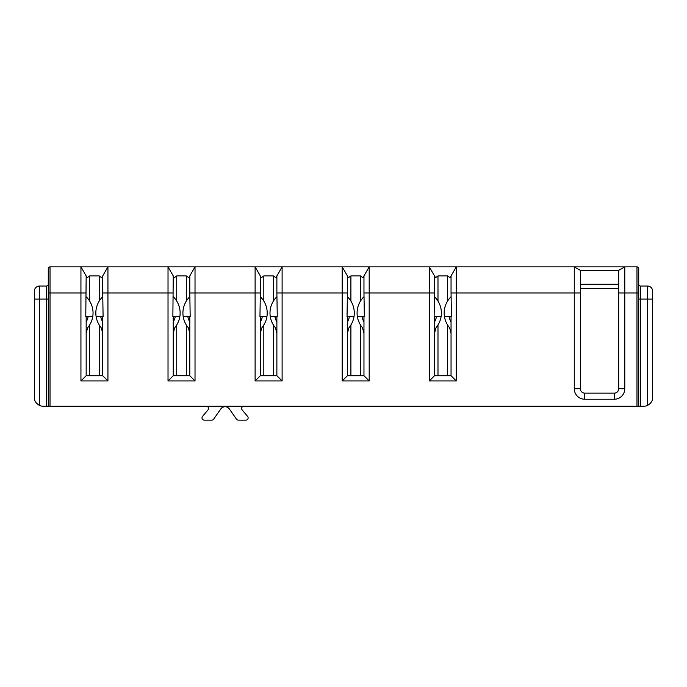 <?xml version="1.0" encoding="UTF-8"?>
<svg xmlns="http://www.w3.org/2000/svg" width="687" height="687" viewBox="0 0 687 687"><rect width="100%" height="100%" fill="white"/><g stroke="black" fill="none" stroke-linecap="round" stroke-linejoin="round"><path stroke-width="1.03" d="M34.35 299.085L34.35 291.254A5.221 5.221 0 0 1 39.571 286.024L46.544 286.024A1.743 1.743 0 0 0 48.288 284.281A1.743 1.743 0 0 1 46.544 286.024L46.544 406.197L43.058 406.197A8.708 8.708 0 0 1 39.571 405.476C35.973 403.424 34.23 400.77 34.35 397.49L34.35 299.085L39.571 299.085L39.571 286.024M652.65 299.085L652.65 291.254A5.221 5.221 0 0 0 647.429 286.024L647.429 299.085L640.456 299.085L640.456 406.197L643.942 406.197A8.708 8.708 0 0 0 647.429 405.476C651.027 403.424 652.77 400.77 652.65 397.49L652.65 299.085L647.429 299.085L647.429 405.476M87.283 297.918L86.167 296.75A22.68 22.68 0 0 1 92.779 316.501L85.781 316.501L86.167 275.916L80.937 266.865L107.936 266.865L107.936 380.95L80.937 380.95L80.937 266.865L50.022 266.865L50.022 406.197L46.544 406.197M50.022 406.197L636.978 406.197L636.978 266.865A1.743 1.743 0 0 1 638.712 268.608L638.712 406.197L636.978 406.197M640.456 406.197L638.712 406.197M48.288 268.608A1.743 1.743 0 0 1 50.022 266.865A1.743 1.743 0 0 0 48.288 268.608L48.288 406.197M624.784 388.782A10.451 10.451 0 0 1 614.333 399.233L584.723 399.233A10.451 10.451 0 0 1 574.272 388.782L574.272 266.865L580.369 270.386L618.686 270.386L618.686 388.782A4.354 4.354 0 0 1 614.333 393.136A4.354 4.354 0 0 0 618.686 388.782L624.784 388.782L624.784 292.988L638.712 292.988M574.272 388.782L580.369 388.782A4.354 4.354 0 0 0 584.723 393.136L614.333 393.136L584.723 393.136A4.354 4.354 0 0 1 580.369 388.782L580.369 292.988L451.05 292.988L451.05 275.916L450.028 277.685L456.271 266.865L456.271 380.95L429.281 380.95L429.281 266.865L636.978 266.865M435 297.248L434.502 296.75A22.68 22.68 0 0 1 441.114 316.501L434.124 316.501L434.502 292.988L363.964 292.988L363.964 275.916L362.942 277.685L369.194 266.865L369.194 380.95L342.195 380.95L342.195 266.865L429.281 266.865L435.524 277.685L437.988 275.916L447.563 275.916L450.028 277.685M348.541 297.918L347.416 296.75A22.68 22.68 0 0 1 354.028 316.501L347.038 316.501L347.416 292.988L276.878 292.988L276.878 275.916L275.856 277.685L282.108 266.865L282.108 380.95L255.109 380.95L255.109 266.865L342.195 266.865L348.438 277.685L350.902 275.916L360.477 275.916L362.942 277.685M173.253 292.988L102.715 292.988L102.715 275.916L101.693 277.685L107.936 266.865L195.022 266.865L195.022 380.95L168.023 380.95L168.023 266.865L174.266 277.685L173.253 275.916L172.866 316.501L179.857 316.501A22.68 22.68 0 0 1 175.245 327.089A4.354 4.354 0 0 0 174.438 328.712L173.253 333.375M580.369 292.988L580.369 270.386M261.455 297.918L260.33 296.75A22.68 22.68 0 0 1 266.942 316.501L259.952 316.501L260.339 292.988L189.792 292.988L189.792 275.916L188.779 277.685L195.022 266.865L255.109 266.865L261.352 277.685L263.817 275.916L273.4 275.916L275.856 277.685M618.686 270.386L624.784 266.865L624.784 292.988L618.686 292.988M174.266 277.685L176.731 275.916L186.314 275.916L188.779 277.685M175.984 326.093L176.731 324.96L176.731 375.72M176.731 275.916L176.731 301.086L175.949 299.901M174.369 297.918L173.768 297.273M173.742 297.248L173.253 296.75A22.68 22.68 0 0 1 179.857 316.501A22.68 22.68 0 0 0 173.253 296.75M174.386 319.549L173.253 321.954A18.154 18.154 0 0 0 175.262 316.501M175.159 317.008L174.799 318.364M187.783 316.501A18.154 18.154 0 0 0 189.792 321.954L188.599 319.386M189.792 333.375L188.607 328.712A4.354 4.354 0 0 0 187.809 327.089A22.68 22.68 0 0 1 183.189 316.501L190.179 316.501L189.792 292.988M189.792 316.501L189.792 375.72L173.253 375.72L173.253 316.501M183.189 316.501A22.68 22.68 0 0 1 189.792 296.75L189.32 297.222M189.269 297.273L188.667 297.926M187.096 299.901L186.314 301.086L186.314 275.916M188.186 318.141L187.826 316.741M189.792 375.72L195.022 380.95M580.369 284.281L618.686 284.281M451.05 316.501L451.05 375.72L456.271 380.95M451.05 292.988L451.428 316.501L444.437 316.501A22.68 22.68 0 0 1 451.05 296.75L450.578 297.222M449.032 316.501A18.154 18.154 0 0 0 451.05 321.954L449.848 319.386M449.435 318.141L449.083 316.741M450.526 297.273L449.916 297.926M448.345 299.901L447.563 301.086L447.563 275.916M451.05 333.375L449.865 328.712A4.354 4.354 0 0 0 449.058 327.089A22.68 22.68 0 0 1 444.437 316.501M434.502 296.75A22.68 22.68 0 0 1 436.494 327.089A4.354 4.354 0 0 0 435.687 328.712L434.502 333.375M435.644 319.549L434.502 321.954A18.154 18.154 0 0 0 436.52 316.501M436.408 317.008L436.047 318.364M451.05 375.72L434.502 375.72L434.502 316.501M434.502 292.988L434.502 275.916L435.524 277.685M437.988 275.916L437.988 301.086L437.198 299.901M435.627 297.918L435.026 297.273M437.988 324.96L437.988 375.72M434.502 375.72L429.281 380.95M363.964 316.501L363.964 375.72L369.194 380.95M363.964 292.988L364.35 316.501L357.352 316.501A22.68 22.68 0 0 1 363.964 296.75L363.492 297.222M361.955 316.501A18.154 18.154 0 0 0 363.964 321.954L362.77 319.386M362.35 318.141L361.997 316.741M363.44 297.273L362.839 297.926M361.259 299.901L360.477 301.086L360.477 275.916M363.964 333.375L362.779 328.712A4.354 4.354 0 0 0 361.972 327.089A22.68 22.68 0 0 1 357.352 316.501M347.416 296.75A22.68 22.68 0 0 1 349.408 327.089A4.354 4.354 0 0 0 348.61 328.712L347.416 333.375M348.558 319.549L347.416 321.954A18.154 18.154 0 0 0 349.434 316.501M349.322 317.008L348.962 318.364M363.964 375.72L347.416 375.72L347.416 316.501M347.416 292.988L347.416 275.916L348.438 277.685M350.902 275.916L350.902 301.086L350.112 299.901M350.902 324.96L350.902 375.72M347.416 375.72L342.195 380.95M276.878 316.501L276.878 375.72L282.108 380.95M276.878 292.988L277.265 316.501L270.266 316.501A22.68 22.68 0 0 1 276.878 296.75L276.406 297.222M274.869 316.501A18.154 18.154 0 0 0 276.878 321.954L275.685 319.386M275.264 318.141L274.912 316.741M276.354 297.273L275.753 297.926M274.182 299.901L273.4 301.086L273.4 275.916M276.878 333.375L275.693 328.712A4.354 4.354 0 0 0 274.886 327.089A22.68 22.68 0 0 1 270.266 316.501M260.33 296.75A22.68 22.68 0 0 1 262.322 327.089A4.354 4.354 0 0 0 261.524 328.712L260.33 333.375M261.472 319.549L260.33 321.954A18.154 18.154 0 0 0 262.348 316.501M262.245 317.008L261.884 318.364M276.878 375.72L260.33 375.72L260.33 316.501M260.339 292.988L260.339 275.916L261.352 277.685M263.817 275.916L263.817 301.086L263.035 299.901M263.817 324.96L263.817 375.72M260.33 375.72L255.109 380.95M102.715 316.501L102.715 375.72L86.167 375.72L80.937 380.95M102.715 292.988L103.093 316.501L96.103 316.501A22.68 22.68 0 0 1 102.715 296.75L101.582 297.926M100.697 316.501A18.154 18.154 0 0 0 102.715 321.954L101.513 319.386M101.101 318.141L100.749 316.741M100.01 299.901L99.229 301.086L99.229 275.916L101.693 277.685M102.715 333.375L101.521 328.712A4.354 4.354 0 0 0 100.723 327.089A22.68 22.68 0 0 1 102.715 296.75M107.936 380.95L102.715 375.72M86.167 375.72L86.167 316.501M86.167 296.75A22.68 22.68 0 0 1 88.159 327.089A4.354 4.354 0 0 0 87.352 328.712L86.167 333.375M87.301 319.549L86.167 321.954A18.154 18.154 0 0 0 88.176 316.501M88.898 326.093L89.645 324.96L89.645 375.72M87.189 277.685L86.167 275.916L87.189 277.685L89.645 275.916L89.645 301.086L88.863 299.901M88.073 317.008L87.713 318.364M89.645 275.916L99.229 275.916M39.571 405.476L39.571 299.085L48.288 299.085L48.288 284.281M638.712 284.281A1.743 1.743 0 0 0 640.456 286.024A1.743 1.743 0 0 1 638.712 284.281L638.712 299.085L640.456 299.085L640.456 286.024L647.429 286.024A5.221 5.221 0 0 1 652.65 291.254M173.253 375.72L168.023 380.95M206.229 406.197A2.267 2.267 0 0 1 207.963 409.924L202.519 416.416A2.267 2.267 0 0 0 204.254 420.135L211.785 420.135A2.267 2.267 0 0 0 213.64 419.173L220.785 408.963A5.221 5.221 0 0 1 229.346 408.963L236.491 419.173A2.267 2.267 0 0 0 238.346 420.135L245.877 420.135A2.267 2.267 0 0 0 247.612 416.416L242.167 409.924A2.267 2.267 0 0 1 243.894 406.197M86.167 292.988L48.288 292.988M614.333 399.233L614.333 393.136M584.723 399.233L584.723 393.136M186.314 375.72L186.314 324.96M580.369 288.634L618.686 288.634M447.563 375.72L447.563 324.96M360.477 375.72L360.477 324.96M273.4 375.72L273.4 324.96M99.229 375.72L99.229 324.96"/></g></svg>
